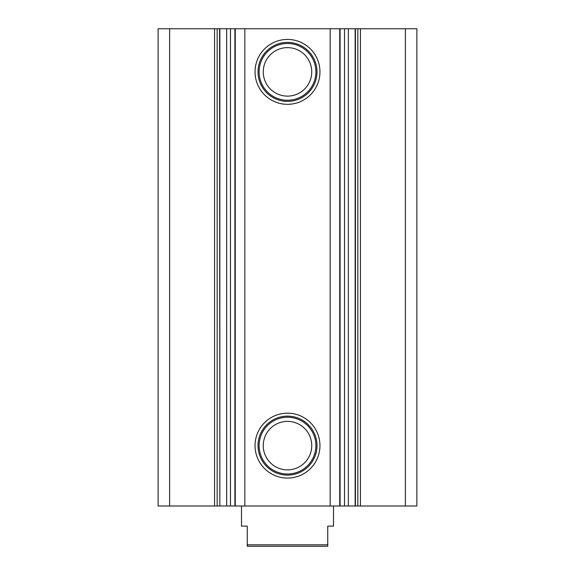 <?xml version="1.0" encoding="UTF-8"?>
<svg xmlns="http://www.w3.org/2000/svg" width="575" height="575" viewBox="0 0 575 575"><rect width="100%" height="100%" fill="white"/><g stroke="black" fill="none" stroke-linecap="round" stroke-linejoin="round"><path stroke-width="0.86" d="M287.5 478.077A32.452 32.452 0 0 1 255.048 445.625A32.452 32.452 0 0 1 287.5 413.173A32.452 32.452 0 0 1 319.952 445.625A32.452 32.452 0 0 1 287.5 478.077M287.5 416.135A29.49 29.49 0 0 0 258.01 445.625A29.49 29.49 0 0 0 287.5 475.115A29.49 29.49 0 0 0 316.99 445.625A29.49 29.49 0 0 0 287.5 416.135M287.5 104.327A32.452 32.452 0 0 1 255.048 71.875A32.452 32.452 0 0 1 287.5 39.423A32.452 32.452 0 0 1 319.952 71.875A32.452 32.452 0 0 1 287.5 104.327M287.5 42.385A29.49 29.49 0 0 0 258.01 71.875A29.49 29.49 0 0 0 287.5 101.365A29.49 29.49 0 0 0 316.99 71.875A29.49 29.49 0 0 0 287.5 42.385M287.5 417.242A28.383 28.383 0 0 0 259.117 445.625A28.383 28.383 0 0 0 287.5 474.008A28.383 28.383 0 0 0 315.883 445.625A28.383 28.383 0 0 0 287.5 417.242M287.5 421.382A24.243 24.243 0 0 0 263.257 445.625A24.243 24.243 0 0 0 287.5 469.868A24.243 24.243 0 0 0 311.743 445.625A24.243 24.243 0 0 0 287.5 421.382M287.5 43.492A28.383 28.383 0 0 0 259.117 71.875A28.383 28.383 0 0 0 287.5 100.258A28.383 28.383 0 0 0 315.883 71.875A28.383 28.383 0 0 0 287.5 43.492M287.5 47.632A24.243 24.243 0 0 0 263.257 71.875A24.243 24.243 0 0 0 287.5 96.118A24.243 24.243 0 0 0 311.743 71.875A24.243 24.243 0 0 0 287.5 47.632M217.163 28.75L217.163 506L214.554 506L214.554 28.75L219.851 28.75L219.851 506L226.658 506L226.658 28.75L348.342 28.75L348.342 506L226.658 506M405.375 28.75L416.875 28.75L416.875 506L405.375 506L405.375 28.75L360.446 28.75L360.446 506L348.342 506M405.375 506L360.446 506M219.851 506L219.578 28.75M217.163 506L219.578 506M214.554 506L158.125 506L158.125 28.75L169.625 28.75L169.625 506M357.837 506L357.837 28.75L348.342 28.75M357.837 28.75L360.446 28.75M214.554 28.75L169.625 28.75M219.851 28.75L226.658 28.75M330.165 28.75L330.165 506M244.835 28.75L244.835 506M327.75 544.812L327.75 546.25L247.25 546.25L247.25 544.812L327.75 544.812L327.75 526.125L333.5 526.125L333.5 506M241.5 506L241.5 526.125L247.25 526.125L247.25 544.812M339.746 506L339.746 28.75M235.254 28.75L235.254 506M230.482 28.75L230.482 506M355.422 28.75L355.422 506M344.518 506L344.518 28.75M355.149 28.75L355.149 506M340.105 506L340.105 28.75M234.895 28.75L234.895 506"/></g></svg>
